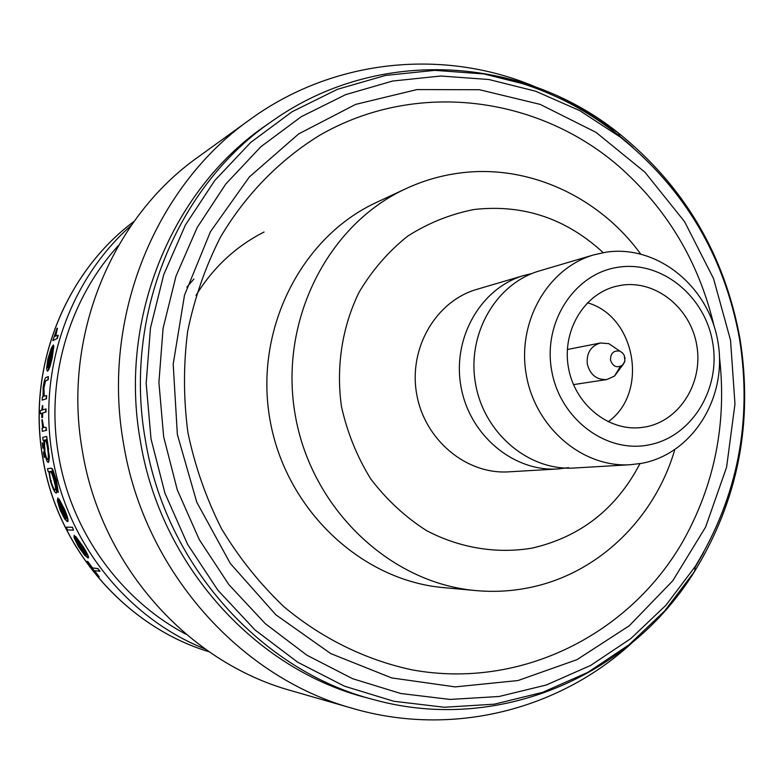 <?xml version="1.0" encoding="UTF-8"?>
<svg xmlns="http://www.w3.org/2000/svg" width="784" height="784" viewBox="0 0 784 784"><rect width="100%" height="100%" fill="white"/><g stroke="black" fill="none" stroke-linecap="round" stroke-linejoin="round"><path stroke-width="1.18" d="M719.536 357.592C726.856 423.046 714.773 484.091 683.285 540.735C629.895 634.462 520.723 689.881 411.884 669.82C365.736 659.952 321.852 638.48 283.926 606.718C259.876 583.825 239.081 557.845 221.549 528.788C206.182 498.35 194.981 466.313 187.935 432.67C183.427 398.703 183.348 364.864 187.69 331.162C194.53 298.038 205.447 266.717 220.431 237.219C245.51 194.765 279.574 159.985 319.627 135.318C415.148 80.164 536.148 95.53 617.87 165.444C666.665 208.093 698.691 261.444 713.94 325.517M366.951 697.829C255.378 669.614 160.357 564.941 140.336 440.853C118.217 317.941 172.206 188.562 267.04 124.646L273.322 120.305C177.556 184.828 123 315.648 145.373 439.961C165.63 565.46 261.66 671.32 374.34 699.798L366.951 697.829M631.904 642.919C559.217 709.834 452.211 737.489 352.633 708.403C239.443 677.249 144.001 570.086 123.558 443.734C101.087 318.578 154.654 186.749 249.988 119.54C333.847 58.477 443.901 48.304 534.933 86.671M352.633 708.403L291.08 690.655C187.503 662.088 100.862 565.146 82.398 451.025C62.112 337.982 110.858 218.618 198.068 157.074L249.988 119.54M64.406 509.943L59.182 499.163L64.778 509.874C67.6 516.832 68.59 520.713 67.757 521.536L67.375 521.605C68.218 520.811 67.228 516.921 64.406 509.943L64.778 509.874M59.182 499.163L64.033 510.315C66.111 515.48 66.797 518.312 66.111 518.802L57.879 497.977L66.385 518.498M94.639 570.693L99.245 576.995L94.109 570.625L100.019 571.252L97.961 568.576L92.492 567.9L87.749 561.442L86.74 561.452L99.245 576.995M75.744 536.481L82.594 547.301C85.446 551.956 86.652 554.621 86.23 555.278L74.176 535.247L74.049 537.638L78.42 546.605L84.711 555.327L88.014 557.973C88.563 557.061 86.857 553.406 82.918 546.997L75.744 536.481L83.32 546.918C87.249 553.318 88.955 556.973 88.416 557.894L88.269 557.934M74.176 535.247L86.397 554.994M72.461 527.23L73.48 530.121L72.461 527.23L66.219 527.181L67.6 529.955L73.48 530.121M56.007 480.131L52.087 468.94L50.666 468.234L47.52 468.685L51.038 468.166L52.459 468.871L56.379 480.063L58.3 492.45L56.379 480.063M47.52 468.685L48.167 471.615L48.863 471.517L50.441 481.023C52.646 488.373 54.527 492.372 56.105 493.028C57.056 492.205 56.526 488.089 54.537 480.67L54.909 480.612C56.899 488.001 57.428 492.127 56.487 492.969L56.477 492.969M49.382 456.974L48.275 462.491C49.323 461.58 49.314 457.239 48.236 449.457L49.382 456.974M264.041 232.025C235.798 246.392 213.101 267.55 195.931 295.499M186.896 287.13L193.913 278.986M620.369 366.461L614.48 376.085L606.845 379.544C596.663 380.024 590.156 374.86 587.294 364.05C586.393 352.976 590.783 345.96 600.466 342.99L608.835 343.657L615.832 348.41M600.466 342.99L567.342 349.507M587.432 302.771C635.785 316.266 649.123 392.745 608.178 421.802M621.202 285.268C655.591 279.663 690.626 307.867 696.77 345.283C703.424 382.621 679.748 420.841 645.438 426.937L640.479 427.633C607.659 431.102 574.535 403.76 568.4 367.412C561.873 331.132 583.796 294.206 615.852 286.366L621.202 285.268M648.515 444.959C605.63 453.485 559.531 418.47 551.573 370.019C542.979 321.685 574.839 273.4 618.115 267.246C661.294 260.376 705.002 295.793 712.685 342.579C720.996 389.256 691.537 437.139 648.515 444.959M641.792 463.315L630.434 464.716C582.63 467.911 535.247 427.682 526.27 374.762C516.813 321.92 547.781 268.03 593.851 254.859L605.679 252.232C657.08 244.245 708.814 286.336 717.909 341.726C727.748 396.988 692.938 453.828 641.792 463.315M630.434 464.716L574.123 468.019C528.749 471.037 483.934 433.287 475.506 383.611C466.627 334.004 496.027 283.328 539.745 270.813L593.851 254.859M674.73 449.8C654.669 518.528 598.368 573.594 529.925 587.51C512.226 591.195 494.243 592.224 475.986 590.587C390.001 583.257 311.336 508.787 295.225 415.03C278.663 321.352 327.487 224.665 405.926 188.67C422.978 180.761 440.696 175.587 459.071 173.127C527.789 163.67 598.721 196.412 640.577 253.908M475.986 590.587L443.832 587.647C360.944 580.562 285.347 509.218 269.921 419.44C254.065 329.741 301.066 237.033 376.663 202.321L405.926 188.67M639.969 463.638C616.371 508.826 580.395 536.991 532.042 548.134C496.507 554.053 459.689 548.055 426.418 530.543C405.112 516.891 386.561 499.692 370.744 478.926C356.955 456.543 347.185 432.356 341.432 406.347C335.924 366.824 342.118 326.997 359.052 292.275C372.126 270.294 388.335 251.576 407.68 236.141C428.378 222.97 450.535 214.091 474.144 209.495C523.016 204.016 566.038 218.393 603.19 252.644M568.518 467.656L557.904 468.959C513.236 471.929 469.165 434.895 460.904 386.149C452.192 337.483 481.131 287.728 524.163 275.409L532.032 273.498M557.904 468.959L508.689 471.841C466.215 474.653 424.428 439.785 416.647 393.872C408.435 348.027 435.953 301.076 476.878 289.345L524.163 275.409M573.457 384.621L606.845 379.544M43.757 440.206L43.042 440.343L43.757 440.187L44.159 450.173C45.433 457.778 46.815 461.884 48.275 462.491M48.236 449.457L46.276 439.608L46.962 439.452L46.668 436.423L48.608 449.399M56.86 338.561L58.281 335.297L57.271 338.502L52.842 340.579L57.271 338.502M56.174 331.485L57.448 328.231L55.723 336.13L56.595 331.426M51.94 357.328L53.822 345.911L52.342 357.269C50.627 365.099 49.088 369.695 47.736 371.057L47.344 371.116C48.686 369.774 50.225 365.177 51.94 357.328L52.342 357.269M53.822 345.911L51.362 357.945C50.117 363.56 49 366.892 47.991 367.941L53.341 344.97L48.481 367.392M44.639 454.632L44.276 457.523L44.639 454.632L43.404 452.035L44.276 457.523M43.336 445.322L42.875 448.232L43.336 445.322L42.209 442.715L42.875 448.232M46.207 430.357L46.021 427.319L46.579 430.298L42.297 431.357L46.579 430.298M42.287 422.811L42.238 419.646L43.698 427.417L42.659 422.752M41.758 413.276L40.2 413.707L41.758 413.227L41.768 417.558L42.61 417.362L42.601 413.021L46.031 411.963L46.07 408.885L42.267 410.032L42.757 405.612L42.64 409.914M46.07 398.811L46.648 395.646L46.452 398.742L42.169 400.154L46.452 398.742M43.551 387.953L45.09 381.151L47.883 379.691L48.324 376.565L48.275 379.632L45.472 381.093L43.933 387.884L44.208 396.047L43.933 387.884M99.607 571.33L97.961 568.576M97.549 568.655L92.492 567.9M92.081 567.979L87.749 561.442M87.347 561.52L86.74 561.452M75.166 538L85.427 554.964L78.861 546.507C76.303 542.165 75.068 539.333 75.166 538M78.861 546.507L82.83 552.259M72.079 527.299L66.219 527.181M57.879 497.977L57.369 500.604L60.123 509.982L64.709 518.979L67.297 521.625M58.388 500.888L65.464 518.508L60.564 509.825L58.388 500.888M60.564 509.825L63.426 515.774M54.537 480.67L51.587 471.155C52.577 470.919 53.91 474.026 55.586 480.465L58.3 492.45M50.862 480.739C49.49 475.094 49.245 471.958 50.127 471.351C51.156 471.654 52.44 474.732 53.998 480.572C55.556 486.296 55.958 489.481 55.203 490.137C54.008 489.637 52.557 486.501 50.862 480.739L51.234 480.67M46.668 436.423L42.757 437.354L43.042 440.343M45.198 439.942C44.404 441.137 44.335 444.479 44.992 449.977L44.629 450.036C43.933 444.077 44.061 440.696 45.002 439.902C45.962 440.255 46.873 443.44 47.736 449.448C48.53 455.357 48.53 458.718 47.736 459.532C46.628 459.052 45.59 455.896 44.629 450.036M44.267 454.7L43.404 452.035M42.973 445.381L42.209 442.715M46.021 427.319L43.326 427.476M41.866 419.705L42.679 428.201L42.111 428.348L42.297 431.357M41.768 417.558L42.61 417.362M42.238 417.421L42.601 413.021M42.228 413.08L46.031 411.963M45.658 412.021L45.688 408.954M42.375 405.671L41.787 410.189L40.239 410.679L40.2 413.707M46.266 395.714L43.835 396.106M48.324 376.565L46.305 377.378C45.168 377.31 44.11 380.71 43.14 387.59L43.061 396.841L42.365 397.096L42.169 400.154M53.341 344.97L51.185 348.449L47.853 359.121L46.56 368.745L47.344 371.116M51.979 348.38L47.569 367.823L48.373 358.739L51.979 348.38M48.373 358.739L47.354 365.148M57.869 335.366L55.301 336.189M57.026 328.29L52.842 340.579M177.351 434.463L173.195 364.119L184.495 295.225L210.445 231.701L249.312 176.988L298.684 133.897L355.632 104.39L416.97 89.572L479.494 89.729L540.137 104.38L596.085 132.408L644.899 172.166L684.569 221.637L713.499 278.487L730.531 340.168L734.971 403.995L726.592 467.215L705.62 527.044L672.78 580.748L629.307 625.74L576.955 659.667L518.008 680.541L455.2 686.892L391.647 677.905L330.75 653.591L275.89 614.832L230.32 563.48L196.774 502.211L177.351 434.463M739.557 338.629C752.62 420.783 737.832 496.752 695.183 566.548L665.9 605.297L630.787 638.597L590.626 665.44L546.37 684.981L499.134 696.486L450.163 699.436L400.83 693.517L352.575 678.689L306.887 655.208L265.217 623.594L228.938 584.707L199.283 539.657L177.272 489.833L163.66 436.806L158.907 382.425L163.082 328.3L175.998 276.125L197.166 227.536L225.802 183.985L260.896 146.706L301.272 116.698L345.626 94.658L392.588 81.046L440.794 76.019L488.902 79.507L535.629 91.209L579.788 110.632L620.33 137.122C684.657 188.875 724.396 256.045 739.557 338.629M739.969 338.58C753.297 422.409 738.205 499.957 694.673 571.242L664.773 610.834L628.905 644.869L587.882 672.339L542.655 692.35L494.361 704.169L444.283 707.246L393.813 701.268L344.441 686.176L297.675 662.215L255.006 629.944L217.864 590.205L187.494 544.165L164.954 493.214L151.028 438.981L146.167 383.366L150.469 328.006L163.729 274.665L185.426 224.988L214.777 180.477L250.723 142.404L292.069 111.759L337.463 89.288L385.522 75.431L434.816 70.344L483.993 73.951L531.738 85.946L576.857 105.82L618.262 132.888C683.932 185.749 724.504 254.31 739.969 338.58M703.562 552.563L695.094 567.381M42.855 458.13C57.595 548.829 125.714 626.583 209.142 651.798C125.607 626.553 57.497 548.79 42.767 458.14C26.715 368.343 64.513 273.057 134.103 221.362C64.611 272.989 26.793 368.274 42.855 458.13M205.085 648.956C127.606 618.37 66.669 542.802 52.489 456.425C37.328 370.842 69.149 280.025 131.251 225.41M118.541 245.431C68.776 299.645 45.335 379.799 58.584 455.377C71.256 531.67 120.658 599.985 186.347 634.413M625.015 357.573L624.672 361.885L622.329 365.315C616.753 368.284 612.804 366.53 610.491 360.052C610.511 353.202 613.637 350.232 619.86 351.144L608.835 343.657M484.463 74.029C540.558 84.545 590.048 109.025 632.943 147.451M374.34 699.798C498.301 733.853 630.238 676.131 694.673 571.242L695.183 566.548C737.773 496.713 752.542 420.743 739.479 338.639C724.328 256.113 684.618 188.934 620.33 137.122L618.262 132.888C522.134 55.978 378.447 46.315 273.322 120.305M614.48 376.085L623.378 364.158L624.907 360.807L624.28 355.377L622.447 352.839L619.86 351.144"/></g></svg>
